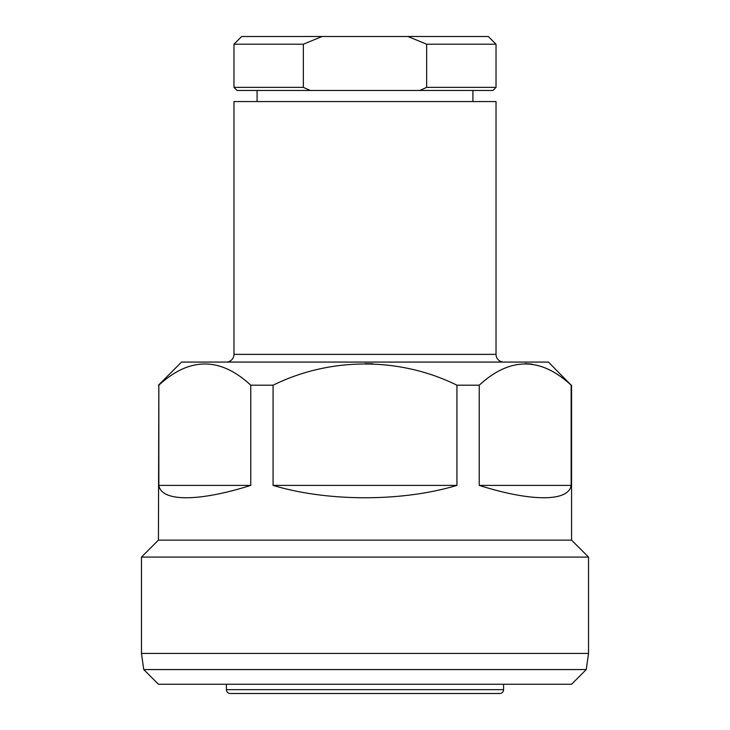 <?xml version="1.0" encoding="UTF-8"?>
<svg xmlns="http://www.w3.org/2000/svg" width="730" height="730" viewBox="0 0 730 730"><rect width="100%" height="100%" fill="white"/><g stroke="black" fill="none" stroke-linecap="round" stroke-linejoin="round"><path stroke-width="1.09" d="M488.324 36.5L496.026 44.211L496.026 87.372L426.658 87.372L426.658 44.211L407.915 36.5L488.324 36.5M310.195 90.456L237.049 90.456L233.974 87.372L303.342 87.372L310.195 90.456L419.805 90.456L426.658 87.372M257.097 90.456L257.097 101.552M472.903 90.456L472.903 101.552M503.736 362.071A7.711 7.711 0 0 1 496.026 354.36L496.026 101.552L233.974 101.552L233.974 354.36L496.026 354.36M226.263 362.071A7.711 7.711 0 0 0 233.974 354.36M158.437 385.194L181.56 362.071L548.44 362.071L571.161 385.194C540.629 356.906 509.987 356.906 479.236 385.194L456.925 385.194C399.702 356.906 330.334 356.952 273.075 385.194L250.764 385.194C220.223 356.906 189.581 356.906 158.839 385.194L158.437 540.118L141.474 557.072L141.474 653.423L588.526 653.423L586.254 669.565L143.746 669.565L141.474 653.423M499.731 693.5L230.269 693.5A3.851 3.851 0 0 1 226.419 689.649L503.581 689.649A3.851 3.851 0 0 1 499.731 693.5M226.419 684.247L226.419 689.649M503.581 684.247L503.581 689.649M586.254 669.565L571.563 684.247L158.437 684.247L143.746 669.565M571.563 385.194L571.563 540.118L588.526 557.072L141.474 557.072M588.526 557.072L588.526 653.423M571.563 540.118L158.437 540.118M571.161 385.194L571.161 485.395C568.57 501.875 531.294 501.875 479.236 485.395L479.236 385.194M456.925 385.194L456.925 485.395C402.276 501.875 327.724 501.875 273.075 485.395L273.075 385.194M250.764 385.194L250.764 485.395C198.706 501.875 161.43 501.875 158.839 485.395L158.839 385.194M525.271 363.613L532.207 364.142M365.274 363.613L373.03 363.786M273.075 485.395L456.925 485.395M479.236 485.395L571.161 485.395M158.839 485.395L250.764 485.395M303.342 44.211L233.974 44.211L241.676 36.5L322.085 36.5L303.342 44.211L303.342 87.372M496.026 87.372L492.951 90.456L419.805 90.456M496.026 44.211L426.658 44.211M322.085 36.5L407.915 36.5M233.974 44.211L233.974 87.372"/></g></svg>
